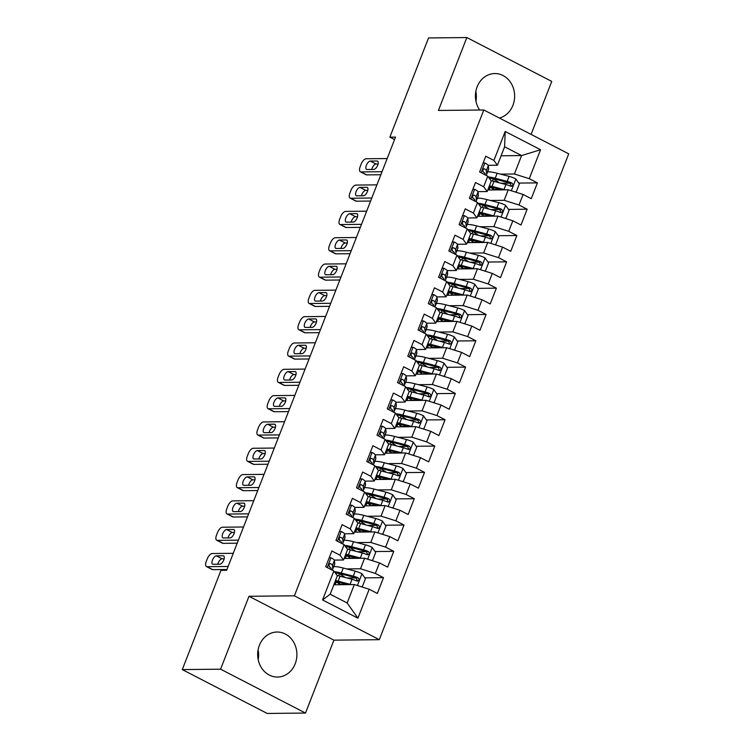 <?xml version="1.0" encoding="UTF-8"?>
<svg xmlns="http://www.w3.org/2000/svg" width="751" height="751" viewBox="0 0 751 751"><rect width="100%" height="100%" fill="white"/><g stroke="black" fill="none" stroke-linecap="round" stroke-linejoin="round"><path stroke-width="1.13" d="M499.387 118.038A22.511 19.61 89.4 0 0 512.933 105.318A22.511 19.61 89.4 0 0 494.806 73.551A22.511 19.61 89.4 0 0 477.129 86.816A22.511 19.61 89.4 0 0 479.682 110.022M259.395 645.287A22.511 19.61 89.4 0 0 277.532 677.055A22.511 19.61 89.4 0 0 295.199 663.781A22.511 19.61 89.4 0 0 277.063 632.023A22.511 19.61 89.4 0 0 259.395 645.287M531.098 134.41L551.76 81.418L466.84 37.55L428.539 37.944L389.853 137.161L394.557 139.592M379.302 639.683L568.723 153.852L483.804 109.984L294.383 595.815L379.302 639.683L333.913 640.152L248.994 596.285L220.578 669.188L305.497 713.056L333.913 640.152M305.497 713.056L267.196 713.45L182.277 669.582L220.578 669.188M357.908 618.195L322.564 599.936L333.848 570.985L337.349 575.782L330.168 594.21L347.159 602.978L357.908 618.195L369.192 589.244L377.34 593.45L383.498 577.66L375.35 573.454L379.452 562.921L387.6 567.136L393.759 551.347L385.61 547.132L389.713 536.608L397.861 540.814L404.019 525.024L395.871 520.818L399.973 510.286L408.122 514.501L414.28 498.711L406.131 494.496L410.234 483.973L418.382 488.178L424.54 472.388L416.392 468.183L420.494 457.65L428.643 461.865L434.801 446.075L426.652 441.86L430.755 431.337L438.903 435.542L445.061 419.753L436.913 415.547L441.015 405.014L449.164 409.229L455.322 393.43L447.174 389.225L451.276 378.701L459.424 382.907L465.582 367.117L457.434 362.911L461.536 352.379L469.685 356.594L475.843 340.794L467.695 336.589L471.797 326.065L479.945 330.271L486.104 314.481L477.955 310.276L482.067 299.743L490.206 303.958L496.364 288.159L488.216 283.953L492.327 273.43L500.476 277.635L506.625 261.846L498.476 257.631L502.588 247.107L510.736 251.313L516.885 235.523L508.737 231.317L512.849 220.794L520.997 225L527.146 209.21L518.997 204.995L523.109 194.471L531.257 198.677L537.406 182.887L518.753 183.084M501.105 155.786L521.588 155.57L540.551 149.731L505.207 131.472L493.914 160.423L485.766 156.208L479.617 172.007L487.765 176.213L483.653 186.736L475.505 182.531L469.356 198.32L477.505 202.526L473.393 213.059L465.245 208.844L459.096 224.643L467.235 228.848L463.132 239.372L454.984 235.166L448.826 250.956L456.974 255.171L452.872 265.694L444.723 261.489L438.565 277.279L446.714 281.484L442.611 292.008L434.463 287.802L428.305 303.592L436.453 307.807L432.351 318.33L424.202 314.125L418.044 329.914L426.192 334.12L422.09 344.643L413.942 340.438L407.784 356.227L415.932 360.442L411.83 370.966L403.681 366.76L397.523 382.55L405.671 386.756L401.569 397.288L393.421 393.073L387.263 408.863L395.411 413.078L391.309 423.602L383.16 419.396L377.002 435.186L385.15 439.391L381.048 449.924L372.9 445.709L366.741 461.499L374.89 465.714L370.787 476.237L362.639 472.032L356.481 487.821L364.629 492.027L360.527 502.56L352.379 498.345L346.22 514.135L354.369 518.35L350.266 528.873L342.118 524.667L335.96 540.457L344.108 544.663L340.006 555.196L331.858 550.981L325.699 566.77L333.848 570.985M540.551 149.731L529.267 178.682L537.406 182.887M182.277 669.582L220.963 570.356L226.633 570.3L395.533 137.104L389.853 137.161M487.765 190.003L508.249 189.787L504.146 200.31L490.309 200.461M523.109 194.471L508.249 189.787M518.997 204.995L504.146 200.31M505.207 131.472L504.606 146.802L497.425 165.22L488.197 165.314M493.914 160.423L497.425 165.22M477.505 216.316L497.988 216.11L493.886 226.633L480.049 226.774M512.849 220.794L497.988 216.11M508.737 231.317L493.886 226.633M487.765 176.213L491.267 181.01L487.164 191.543L477.927 191.636M483.653 186.736L487.164 191.543M467.244 242.639L487.728 242.423L483.625 252.956L469.788 253.096M502.588 247.107L487.728 242.423M498.476 257.631L483.625 252.956M477.505 202.526L481.006 207.332L476.904 217.856L467.666 217.959M473.393 213.059L476.904 217.856M456.983 268.952L477.467 268.745L473.365 279.269L459.528 279.41M492.327 273.43L477.467 268.745M488.216 283.953L473.365 279.269M467.235 228.848L470.746 233.645L466.643 244.178L457.406 244.272M463.132 239.372L466.643 244.178M446.723 295.274L467.206 295.059L463.104 305.591L449.267 305.732M482.067 299.743L467.206 295.059M477.955 310.276L463.104 305.591M456.974 255.171L460.485 259.968L456.383 270.491L447.145 270.595M452.872 265.694L456.383 270.491M436.462 321.588L456.946 321.381L452.844 331.904L439.006 332.045M471.797 326.065L456.946 321.381M467.695 336.589L452.844 331.904M446.714 281.484L450.225 286.291L446.122 296.814L436.885 296.908M442.611 292.008L446.122 296.814M426.202 347.91L446.685 347.694L442.583 358.227L428.746 358.368M461.536 352.379L446.685 347.694M457.434 362.911L442.583 358.227M436.453 307.807L439.964 312.604L435.862 323.127L426.624 323.23M432.351 318.33L435.862 323.127M415.941 374.223L436.425 374.017L432.323 384.54L418.485 384.681M451.276 378.701L436.425 374.017M447.174 389.225L432.323 384.54M426.192 334.12L429.703 338.926L425.601 349.45L416.364 349.544M422.09 344.643L425.601 349.45M405.681 400.546L426.164 400.33L422.062 410.863L408.225 411.004M441.015 405.014L426.164 400.33M436.913 415.547L422.062 410.863M415.932 360.442L419.443 365.239L415.341 375.763L406.103 375.866M411.83 370.966L415.341 375.763M395.42 426.859L415.904 426.652L411.801 437.176L397.964 437.317M430.755 431.337L415.904 426.652M426.652 441.86L411.801 437.176M405.671 386.756L409.182 391.562L405.08 402.085L395.843 402.179M401.569 397.288L405.08 402.085M385.15 453.182L405.643 452.966L401.541 463.498L387.704 463.639M420.494 457.65L405.643 452.966M416.392 468.183L401.541 463.498M395.411 413.078L398.922 417.875L394.819 428.408L385.582 428.502M391.309 423.602L394.819 428.408M374.89 479.495L395.383 479.288L391.28 489.812L377.443 489.952M410.234 483.973L395.383 479.288M406.131 494.496L391.28 489.812M385.15 439.391L388.661 444.198L384.55 454.721L375.322 454.815M381.048 449.924L384.55 454.721M364.629 505.817L385.122 505.601L381.02 516.134L367.183 516.275M399.973 510.286L385.122 505.601M395.871 520.818L381.02 516.134M374.89 465.714L378.401 470.511L374.289 481.044L365.061 481.138M370.787 476.237L374.289 481.044M354.369 532.13L374.862 531.924L370.759 542.447L356.922 542.597M389.713 536.608L374.862 531.924M385.61 547.132L370.759 542.447M364.629 492.027L368.14 496.833L364.028 507.357L354.801 507.451M360.527 502.56L364.028 507.357M344.108 558.453L364.601 558.237L360.489 568.77L346.662 568.911M379.452 562.921L364.601 558.237M375.35 573.454L360.489 568.77M354.369 518.35L357.88 523.147L353.768 533.679L344.54 533.773M350.266 528.873L353.768 533.679M333.848 584.766L354.341 584.56L347.159 602.978M369.192 589.244L354.341 584.56M344.108 544.663L347.61 549.469L343.507 559.993L334.279 560.086M340.006 555.196L343.507 559.993M475.937 101.113A22.511 19.61 89.4 0 0 475.834 91.415M248.994 596.285L294.383 595.815M466.84 37.55L438.415 110.453L483.804 109.984M258.194 659.585A22.511 19.61 89.4 0 0 258.1 649.887M500.57 174.138L514.407 173.997L521.588 155.57L504.606 146.802M322.564 599.936L330.168 594.21M529.267 178.682L514.407 173.997M383.498 577.66L364.836 577.857M356.256 577.941L347.178 578.035M393.759 551.347L375.096 551.534M366.516 551.628L357.448 551.722M404.019 525.024L385.357 525.221M376.777 525.306L367.708 525.4M414.28 498.711L395.617 498.899M387.037 498.993L377.969 499.086M424.54 472.388L405.878 472.586M397.298 472.67L388.229 472.764M434.801 446.075L416.138 446.263M407.558 446.357L398.49 446.451M445.061 419.753L426.408 419.95M417.819 420.034L408.751 420.128M455.322 393.43L436.669 393.627M428.079 393.721L419.011 393.815M465.582 367.117L446.929 367.314M438.34 367.399L429.272 367.492M475.843 340.794L457.19 340.992M448.6 341.076L439.532 341.17M486.104 314.481L467.451 314.669M458.861 314.763L449.793 314.857M496.364 288.159L477.711 288.356M469.122 288.44L460.053 288.534M506.625 261.846L487.972 262.033M479.382 262.127L470.314 262.221M516.885 235.523L498.232 235.72M489.652 235.805L480.574 235.898M527.146 209.21L508.493 209.398M499.913 209.491L490.835 209.585M510.173 183.169L501.095 183.263M228.126 566.47L207.032 566.695A5.773 2.572 -62.7 0 1 206.441 566.554A5.773 2.572 -62.7 0 1 206.253 561.457L207.276 558.828A5.773 2.572 -62.7 0 1 212.167 553.534L233.261 553.318M206.441 566.554L212.176 569.521A5.773 2.572 117.3 0 0 212.777 569.652L226.943 569.511M329.135 557.833L331.116 557.805A7.651 1.577 21.3 0 1 334.392 560.387L334.749 563.625A22.079 4.544 21.3 0 1 334.693 564.123L332.74 569.127A22.079 4.544 -158.7 0 0 332.796 568.629L332.44 565.39A7.651 1.577 -158.7 0 0 330.712 563.691L330.177 563.541M331.116 557.805L329.163 557.899M213.068 564.273A4.619 2.065 117.3 0 1 212.589 564.161A4.619 2.065 117.3 0 1 212.646 559.598A4.619 2.065 117.3 0 1 216.354 555.853L223.16 555.778A4.619 2.065 117.3 0 1 223.638 555.881A4.619 2.065 117.3 0 1 223.582 560.453A4.619 2.065 117.3 0 1 219.874 564.198L213.068 564.273M331.754 569.906A22.079 4.544 -158.7 0 0 332.74 569.127M329.595 563.71L330.712 563.691C328.769 563.832 328.356 564.883 329.482 566.855A7.651 1.577 21.3 0 1 331.21 568.545L331.341 569.69M328.966 564.386L329.21 566.62M217.809 564.217A4.619 2.065 117.3 0 1 222.089 558.81L224.155 558.791M360.987 586.653L362.358 586.587L365.437 578.692L361.869 573.689A7.651 1.577 -158.7 0 0 355.204 571.145L343.254 568.028A22.079 4.544 -158.7 0 0 333.716 566.63M339.001 573.492A18.334 3.774 -158.7 0 0 339.396 573.736L343.263 576.158A10.533 2.169 21.3 0 1 345.075 577.481M351.102 584.588A7.651 1.577 -158.7 0 0 350.079 584.297L338.128 581.18A22.079 4.544 -158.7 0 0 335.49 580.551M347.826 584.625L339.612 582.485A18.334 3.774 -158.7 0 0 335.115 581.537M337.133 575.491A22.079 4.544 21.3 0 1 340.081 576.186L352.022 579.303A7.651 1.577 21.3 0 1 356.8 580.964C359.203 580.823 359.616 579.772 358.03 577.81A7.651 1.577 -158.7 0 0 353.261 576.139L341.311 573.022A22.079 4.544 -158.7 0 0 334.364 571.689M335.425 573.144A18.334 3.774 21.3 0 1 342.794 574.327L354.744 577.444A3.896 0.798 21.3 0 1 355.983 577.829L357.119 580.054M337.743 582.851L339.471 582.832A6.787 1.399 -158.7 0 0 340.278 582.654M343.92 583.602A10.533 2.169 21.3 0 1 343.892 583.874A10.533 2.169 21.3 0 1 342.456 584.381L340.212 584.4M340.672 584.7A10.533 2.169 -158.7 0 0 340.081 584.316L336.213 581.894L335.096 584.757M356.8 580.964L357.523 581.114M238.386 540.157L217.302 540.373A5.773 2.572 -62.7 0 1 216.701 540.241A5.773 2.572 -62.7 0 1 216.513 535.144L217.537 532.506A5.773 2.572 -62.7 0 1 222.427 527.211L243.521 526.995M216.701 540.241L222.437 543.208A5.773 2.572 117.3 0 0 223.038 543.339L237.203 543.189M339.396 531.511L341.376 531.483A7.651 1.577 21.3 0 1 344.653 534.074L345.009 537.312A22.079 4.544 21.3 0 1 344.953 537.81L343 542.813A22.079 4.544 -158.7 0 0 343.057 542.306L342.7 539.068A7.651 1.577 -158.7 0 0 340.973 537.378L340.438 537.228M341.376 531.483L339.424 531.577M223.329 537.951A4.619 2.065 117.3 0 1 222.85 537.847A4.619 2.065 117.3 0 1 222.906 533.276A4.619 2.065 117.3 0 1 226.614 529.53L233.42 529.464A4.619 2.065 117.3 0 1 233.899 529.568A4.619 2.065 117.3 0 1 233.843 534.139A4.619 2.065 117.3 0 1 230.135 537.885L223.329 537.951M342.024 543.583A22.079 4.544 -158.7 0 0 343 542.813M339.856 537.387L340.973 537.378C339.03 537.509 338.617 538.57 339.743 540.532A7.651 1.577 21.3 0 1 341.47 542.231L341.602 543.367M339.227 538.063L339.471 540.298M228.069 537.904A4.619 2.065 117.3 0 1 232.35 532.497L234.415 532.468M248.647 513.834L227.562 514.059A5.773 2.572 -62.7 0 1 226.962 513.919A5.773 2.572 -62.7 0 1 226.774 508.821L227.797 506.193A5.773 2.572 -62.7 0 1 232.688 500.898L253.782 500.682M226.962 513.919L232.697 516.885A5.773 2.572 117.3 0 0 233.298 517.017L247.464 516.876M349.656 505.198L351.637 505.17A7.651 1.577 21.3 0 1 354.913 507.751L355.27 510.99A22.079 4.544 21.3 0 1 355.214 511.487L353.261 516.491A22.079 4.544 -158.7 0 0 353.317 515.993L352.961 512.755A7.651 1.577 -158.7 0 0 351.233 511.055L350.698 510.905M351.637 505.17L349.684 505.263M233.589 511.638A4.619 2.065 117.3 0 1 233.11 511.525A4.619 2.065 117.3 0 1 233.167 506.963A4.619 2.065 117.3 0 1 236.875 503.208L243.681 503.142A4.619 2.065 117.3 0 1 244.159 503.245A4.619 2.065 117.3 0 1 244.103 507.817A4.619 2.065 117.3 0 1 240.395 511.562L233.589 511.638M352.285 517.27A22.079 4.544 -158.7 0 0 353.261 516.491M350.116 511.074L351.233 511.055C349.29 511.196 348.877 512.248 350.004 514.219A7.651 1.577 21.3 0 1 351.731 515.909L351.862 517.054M349.487 511.75L349.731 513.984M238.33 511.581A4.619 2.065 117.3 0 1 242.611 506.174L244.676 506.155M371.247 560.34L372.618 560.274L375.697 552.379L372.13 547.376A7.651 1.577 -158.7 0 0 365.465 544.822L353.514 541.706A22.079 4.544 -158.7 0 0 343.977 540.307M349.262 547.169A18.334 3.774 -158.7 0 0 349.656 547.423L353.524 549.845A10.533 2.169 21.3 0 1 355.336 551.168M361.362 558.275A7.651 1.577 -158.7 0 0 360.339 557.984L348.389 554.867A22.079 4.544 -158.7 0 0 345.751 554.238M358.086 558.312L349.872 556.162A18.334 3.774 -158.7 0 0 345.376 555.214M347.394 549.169A22.079 4.544 21.3 0 1 350.341 549.863L362.282 552.98A7.651 1.577 21.3 0 1 367.061 554.642C369.464 554.501 369.877 553.449 368.29 551.487A7.651 1.577 -158.7 0 0 363.522 549.826L351.571 546.709A22.079 4.544 -158.7 0 0 344.625 545.376M345.685 546.822A18.334 3.774 21.3 0 1 353.054 548.005L365.005 551.121A3.896 0.798 21.3 0 1 366.244 551.506L367.38 553.731M348.004 556.538L349.731 556.519A6.787 1.399 -158.7 0 0 350.548 556.341M354.181 557.289A10.533 2.169 21.3 0 1 354.153 557.561A10.533 2.169 21.3 0 1 352.717 558.059L350.473 558.077M350.933 558.378A10.533 2.169 -158.7 0 0 350.341 558.002L346.474 555.58L345.366 558.444M367.061 554.642L367.783 554.801M381.508 534.017L382.879 533.952L385.958 526.057L382.39 521.053A7.651 1.577 -158.7 0 0 375.725 518.509L363.784 515.383A22.079 4.544 -158.7 0 0 354.237 513.994M359.522 520.856A18.334 3.774 -158.7 0 0 359.917 521.1L363.784 523.522A10.533 2.169 21.3 0 1 365.596 524.846M371.632 531.952A7.651 1.577 -158.7 0 0 370.6 531.661L358.649 528.544A22.079 4.544 -158.7 0 0 356.012 527.915M368.347 531.99L360.133 529.849A18.334 3.774 -158.7 0 0 355.636 528.892M357.654 522.846A22.079 4.544 21.3 0 1 360.602 523.55L372.543 526.667A7.651 1.577 21.3 0 1 377.321 528.328C379.724 528.188 380.137 527.136 378.551 525.165A7.651 1.577 -158.7 0 0 373.782 523.503L361.832 520.387A22.079 4.544 -158.7 0 0 354.885 519.054M355.946 520.509A18.334 3.774 21.3 0 1 363.315 521.692L375.265 524.808A3.896 0.798 21.3 0 1 376.504 525.193L377.64 527.418M358.265 530.215L359.992 530.197A6.787 1.399 -158.7 0 0 360.809 530.018M364.442 530.966A10.533 2.169 21.3 0 1 364.413 531.239A10.533 2.169 21.3 0 1 362.977 531.736L360.733 531.764M361.193 532.065A10.533 2.169 -158.7 0 0 360.602 531.68L356.734 529.258L355.627 532.121M377.321 528.328L378.044 528.479M258.907 487.521L237.823 487.737A5.773 2.572 -62.7 0 1 237.222 487.606A5.773 2.572 -62.7 0 1 237.034 482.499L238.058 479.87A5.773 2.572 -62.7 0 1 242.948 474.576L264.042 474.36M237.222 487.606L242.958 490.563A5.773 2.572 117.3 0 0 243.559 490.703L257.724 490.553M359.917 478.875L361.898 478.847A7.651 1.577 21.3 0 1 365.174 481.438L365.53 484.677A22.079 4.544 21.3 0 1 365.474 485.174L363.522 490.178A22.079 4.544 -158.7 0 0 363.578 489.671L363.221 486.432A7.651 1.577 -158.7 0 0 361.494 484.742L360.959 484.592M361.898 478.847L359.945 478.941M243.85 485.315A4.619 2.065 117.3 0 1 243.371 485.212A4.619 2.065 117.3 0 1 243.427 480.64A4.619 2.065 117.3 0 1 247.135 476.894L253.941 476.819A4.619 2.065 117.3 0 1 254.42 476.932A4.619 2.065 117.3 0 1 254.364 481.494A4.619 2.065 117.3 0 1 250.656 485.249L243.85 485.315M362.545 490.947A22.079 4.544 -158.7 0 0 363.522 490.178M360.377 484.752L361.494 484.742C359.551 484.874 359.138 485.925 360.264 487.897A7.651 1.577 21.3 0 1 361.991 489.596L362.123 490.732M359.748 485.428L359.992 487.662M248.59 485.268A4.619 2.065 117.3 0 1 252.871 479.861L254.936 479.833M269.168 461.198L248.083 461.424A5.773 2.572 -62.7 0 1 247.483 461.283A5.773 2.572 -62.7 0 1 247.295 456.186L248.318 453.557A5.773 2.572 -62.7 0 1 253.209 448.263L274.303 448.047M247.483 461.283L253.218 464.249A5.773 2.572 117.3 0 0 253.819 464.381L267.985 464.24M370.177 452.562L372.158 452.534A7.651 1.577 21.3 0 1 375.434 455.115L375.791 458.354A22.079 4.544 21.3 0 1 375.735 458.852L373.782 463.855A22.079 4.544 -158.7 0 0 373.848 463.358L373.491 460.119A7.651 1.577 -158.7 0 0 371.754 458.42L371.219 458.27M372.158 452.534L370.205 452.618M254.11 459.002A4.619 2.065 117.3 0 1 253.631 458.889A4.619 2.065 117.3 0 1 253.688 454.327A4.619 2.065 117.3 0 1 257.396 450.572L264.202 450.506A4.619 2.065 117.3 0 1 264.681 450.609A4.619 2.065 117.3 0 1 264.624 455.181A4.619 2.065 117.3 0 1 260.916 458.927L254.11 459.002M372.806 464.634A22.079 4.544 -158.7 0 0 373.782 463.855M370.637 458.439L371.754 458.42C369.811 458.561 369.398 459.612 370.525 461.583A7.651 1.577 21.3 0 1 372.252 463.273L372.383 464.418M370.008 459.114L370.252 461.349M258.851 458.945A4.619 2.065 117.3 0 1 263.132 453.538L265.197 453.52M391.769 507.704L393.139 507.638L396.218 499.744L392.66 494.74A7.651 1.577 -158.7 0 0 385.986 492.187L374.045 489.07A22.079 4.544 -158.7 0 0 364.498 487.671M369.783 494.533A18.334 3.774 -158.7 0 0 370.177 494.787L374.045 497.209A10.533 2.169 21.3 0 1 375.857 498.533M381.893 505.639A7.651 1.577 -158.7 0 0 380.86 505.348L368.91 502.231A22.079 4.544 -158.7 0 0 366.281 501.602M378.607 505.676L370.393 503.527A18.334 3.774 -158.7 0 0 365.897 502.579M367.915 496.533A22.079 4.544 21.3 0 1 370.863 497.228L382.803 500.344A7.651 1.577 21.3 0 1 387.582 502.006C389.985 501.865 390.398 500.814 388.811 498.852A7.651 1.577 -158.7 0 0 384.043 497.19L372.092 494.074A22.079 4.544 -158.7 0 0 365.146 492.74M366.206 494.186A18.334 3.774 21.3 0 1 373.576 495.369L385.526 498.486A3.896 0.798 21.3 0 1 386.765 498.871L387.901 501.095M368.525 503.902L370.252 503.883A6.787 1.399 -158.7 0 0 371.069 503.705M374.702 504.653A10.533 2.169 21.3 0 1 374.674 504.925A10.533 2.169 21.3 0 1 373.238 505.423L370.994 505.442M371.454 505.742A10.533 2.169 -158.7 0 0 370.863 505.367L366.995 502.945L365.887 505.808M387.582 502.006L388.305 502.166M402.029 481.382L403.4 481.316L406.479 473.421L402.921 468.417A7.651 1.577 -158.7 0 0 396.246 465.873L384.305 462.747A22.079 4.544 -158.7 0 0 374.758 461.358M380.044 468.22A18.334 3.774 -158.7 0 0 380.438 468.464L384.305 470.886A10.533 2.169 21.3 0 1 386.117 472.21M392.153 479.316A7.651 1.577 -158.7 0 0 391.121 479.025L379.171 475.909A22.079 4.544 -158.7 0 0 376.542 475.28M388.868 479.354L380.654 477.214A18.334 3.774 -158.7 0 0 376.157 476.256M378.175 470.21A22.079 4.544 21.3 0 1 381.123 470.915L393.073 474.031A7.651 1.577 21.3 0 1 397.842 475.693C400.255 475.552 400.659 474.501 399.072 472.529A7.651 1.577 -158.7 0 0 394.303 470.868L382.353 467.751A22.079 4.544 -158.7 0 0 375.406 466.418M376.467 467.873A18.334 3.774 21.3 0 1 383.836 469.056L395.786 472.172A3.896 0.798 21.3 0 1 397.026 472.557L398.171 474.773M378.786 477.58L380.513 477.561A6.787 1.399 -158.7 0 0 381.33 477.383M384.963 478.331A10.533 2.169 21.3 0 1 384.934 478.603A10.533 2.169 21.3 0 1 383.498 479.1L381.255 479.129M381.715 479.429A10.533 2.169 -158.7 0 0 381.123 479.044L377.255 476.622L376.148 479.485M397.842 475.693L398.565 475.843M279.428 434.885L258.344 435.101A5.773 2.572 -62.7 0 1 257.743 434.97A5.773 2.572 -62.7 0 1 257.555 429.863L258.579 427.235A5.773 2.572 -62.7 0 1 263.47 421.94L284.563 421.724M257.743 434.97L263.479 437.927A5.773 2.572 117.3 0 0 264.08 438.068L278.245 437.917M380.438 426.239L382.419 426.211A7.651 1.577 21.3 0 1 385.695 428.802L386.052 432.041A22.079 4.544 21.3 0 1 385.995 432.538L384.043 437.533A22.079 4.544 -158.7 0 0 384.108 437.035L383.752 433.796A7.651 1.577 -158.7 0 0 382.024 432.107L381.48 431.956M382.419 426.211L380.466 426.305M264.371 432.679A4.619 2.065 117.3 0 1 263.892 432.576A4.619 2.065 117.3 0 1 263.948 428.004A4.619 2.065 117.3 0 1 267.656 424.259L274.462 424.184A4.619 2.065 117.3 0 1 274.941 424.296A4.619 2.065 117.3 0 1 274.885 428.859A4.619 2.065 117.3 0 1 271.177 432.614L264.371 432.679M383.066 438.312A22.079 4.544 -158.7 0 0 384.043 437.533M380.898 432.116L382.024 432.107C380.072 432.238 379.668 433.289 380.785 435.261A7.651 1.577 21.3 0 1 382.512 436.96L382.644 438.096M380.269 432.792L380.513 435.026M269.111 432.632A4.619 2.065 117.3 0 1 273.392 427.225L275.457 427.197M412.29 455.068L413.66 455.003L416.739 447.108L413.181 442.104A7.651 1.577 -158.7 0 0 406.507 439.551L394.566 436.434A22.079 4.544 -158.7 0 0 385.019 435.036M390.313 441.898A18.334 3.774 -158.7 0 0 390.698 442.151L394.566 444.564A10.533 2.169 21.3 0 1 396.378 445.897M402.414 453.003A7.651 1.577 -158.7 0 0 401.381 452.712L389.431 449.596A22.079 4.544 -158.7 0 0 386.803 448.967M399.128 453.031L390.914 450.891A18.334 3.774 -158.7 0 0 386.418 449.943M388.445 443.897A22.079 4.544 21.3 0 1 391.384 444.592L403.334 447.709A7.651 1.577 21.3 0 1 408.103 449.37C410.515 449.229 410.919 448.178 409.333 446.216A7.651 1.577 -158.7 0 0 404.564 444.554L392.613 441.438A22.079 4.544 -158.7 0 0 385.667 440.105M386.727 441.55A18.334 3.774 21.3 0 1 394.097 442.733L406.047 445.85A3.896 0.798 21.3 0 1 407.295 446.235L408.431 448.46M389.046 451.267L390.773 451.248A6.787 1.399 -158.7 0 0 391.59 451.069M395.223 452.018A10.533 2.169 21.3 0 1 395.195 452.29A10.533 2.169 21.3 0 1 393.759 452.787L391.515 452.806M391.975 453.106A10.533 2.169 -158.7 0 0 391.384 452.731L387.525 450.309L386.408 453.163M408.103 449.37L408.826 449.52M289.689 408.563L268.605 408.779A5.773 2.572 -62.7 0 1 268.004 408.647A5.773 2.572 -62.7 0 1 267.816 403.55L268.849 400.921A5.773 2.572 -62.7 0 1 273.73 395.627L294.824 395.401M268.004 408.647L273.74 411.614A5.773 2.572 117.3 0 0 274.34 411.745L288.506 411.604M390.698 399.917L392.689 399.898A7.651 1.577 21.3 0 1 395.955 402.48L396.312 405.718A22.079 4.544 21.3 0 1 396.256 406.216L394.303 411.219A22.079 4.544 -158.7 0 0 394.369 410.722L394.012 407.483A7.651 1.577 -158.7 0 0 392.285 405.784L391.74 405.634M392.689 399.898L390.727 399.983M274.631 406.366A4.619 2.065 117.3 0 1 274.153 406.253A4.619 2.065 117.3 0 1 274.209 401.691A4.619 2.065 117.3 0 1 277.917 397.936L284.723 397.87A4.619 2.065 117.3 0 1 285.202 397.974A4.619 2.065 117.3 0 1 285.145 402.545A4.619 2.065 117.3 0 1 281.437 406.291L274.631 406.366M393.327 411.999A22.079 4.544 -158.7 0 0 394.303 411.219M391.158 405.803L392.285 405.784C390.332 405.925 389.929 406.976 391.046 408.948A7.651 1.577 21.3 0 1 392.773 410.637L392.904 411.783M390.529 406.479L390.783 408.713M279.372 406.31A4.619 2.065 117.3 0 1 283.653 400.903L285.718 400.884M422.55 428.746L423.921 428.68L427 420.785L423.442 415.782A7.651 1.577 -158.7 0 0 416.767 413.238L404.827 410.112A22.079 4.544 -158.7 0 0 395.279 408.722M400.574 415.575A18.334 3.774 -158.7 0 0 400.959 415.829L404.827 418.251A10.533 2.169 21.3 0 1 406.638 419.574M412.675 426.681A7.651 1.577 -158.7 0 0 411.642 426.39L399.692 423.273A22.079 4.544 -158.7 0 0 397.063 422.644M409.389 426.718L401.175 424.578A18.334 3.774 -158.7 0 0 396.678 423.62M398.706 417.575A22.079 4.544 21.3 0 1 401.644 418.269L413.594 421.395A7.651 1.577 21.3 0 1 418.363 423.057C420.776 422.916 421.18 421.865 419.593 419.893A7.651 1.577 -158.7 0 0 414.824 418.232L402.874 415.115A22.079 4.544 -158.7 0 0 395.927 413.782M396.988 415.237A18.334 3.774 21.3 0 1 404.357 416.411L416.307 419.537A3.896 0.798 21.3 0 1 417.556 419.922L418.692 422.137M399.307 424.944L401.034 424.925A6.787 1.399 -158.7 0 0 401.851 424.747M405.484 425.695A10.533 2.169 21.3 0 1 405.456 425.967A10.533 2.169 21.3 0 1 404.019 426.465L401.776 426.493M402.236 426.793A10.533 2.169 -158.7 0 0 401.644 426.408L397.786 423.986L396.669 426.85M418.363 423.057L419.086 423.207M299.949 382.25L278.865 382.466A5.773 2.572 -62.7 0 1 278.264 382.334A5.773 2.572 -62.7 0 1 278.077 377.227L279.109 374.599A5.773 2.572 -62.7 0 1 283.991 369.304L305.084 369.088M278.264 382.334L284 385.291A5.773 2.572 117.3 0 0 284.601 385.432L298.767 385.282M400.959 373.604L402.949 373.576A7.651 1.577 21.3 0 1 406.216 376.167L406.573 379.405A22.079 4.544 21.3 0 1 406.516 379.903L404.564 384.897A22.079 4.544 -158.7 0 0 404.629 384.399L404.273 381.161A7.651 1.577 -158.7 0 0 402.545 379.471L402.001 379.311M402.949 373.576L400.987 373.669M284.892 380.044A4.619 2.065 117.3 0 1 284.413 379.94A4.619 2.065 117.3 0 1 284.469 375.369A4.619 2.065 117.3 0 1 288.177 371.623L294.983 371.548A4.619 2.065 117.3 0 1 295.462 371.661A4.619 2.065 117.3 0 1 295.406 376.223A4.619 2.065 117.3 0 1 291.698 379.978L284.892 380.044M403.587 385.676A22.079 4.544 -158.7 0 0 404.564 384.897M401.419 379.48L402.545 379.471C400.593 379.602 400.189 380.654 401.306 382.625A7.651 1.577 21.3 0 1 403.043 384.324L403.165 385.46M400.79 380.156L401.043 382.39M289.633 379.997A4.619 2.065 117.3 0 1 293.913 374.589L295.978 374.561M432.811 402.433L434.191 402.367L437.26 394.472L433.702 389.469A7.651 1.577 -158.7 0 0 427.037 386.915L415.087 383.799A22.079 4.544 -158.7 0 0 405.54 382.4M410.835 389.262A18.334 3.774 -158.7 0 0 411.219 389.516L415.087 391.928A10.533 2.169 21.3 0 1 416.899 393.261M422.935 400.367A7.651 1.577 -158.7 0 0 421.902 400.076L409.952 396.96A22.079 4.544 -158.7 0 0 407.324 396.331M419.649 400.396L411.435 398.255A18.334 3.774 -158.7 0 0 406.939 397.307M408.966 391.262A22.079 4.544 21.3 0 1 411.905 391.956L423.855 395.073A7.651 1.577 21.3 0 1 428.624 396.735C431.036 396.594 431.44 395.542 429.854 393.58A7.651 1.577 -158.7 0 0 425.085 391.919L413.134 388.802A22.079 4.544 -158.7 0 0 406.188 387.46M407.249 388.915A18.334 3.774 21.3 0 1 414.618 390.098L426.568 393.214A3.896 0.798 21.3 0 1 427.817 393.599L428.952 395.824M409.567 398.631L411.295 398.612A6.787 1.399 -158.7 0 0 412.111 398.434M415.744 399.382A10.533 2.169 21.3 0 1 415.716 399.654A10.533 2.169 21.3 0 1 414.28 400.152L412.036 400.17M412.496 400.471A10.533 2.169 -158.7 0 0 411.905 400.095L408.046 397.673L406.929 400.527M428.624 396.735L429.347 396.885M310.21 355.927L289.126 356.143A5.773 2.572 -62.7 0 1 288.525 356.012A5.773 2.572 -62.7 0 1 288.337 350.914L289.37 348.286A5.773 2.572 -62.7 0 1 294.251 342.991L315.345 342.766M288.525 356.012L294.261 358.978A5.773 2.572 117.3 0 0 294.861 359.109L309.027 358.969M411.219 347.281L413.21 347.262A7.651 1.577 21.3 0 1 416.476 349.844L416.833 353.083A22.079 4.544 21.3 0 1 416.777 353.58L414.824 358.584A22.079 4.544 -158.7 0 0 414.89 358.086L414.533 354.847A7.651 1.577 -158.7 0 0 412.806 353.148L412.261 352.998M413.21 347.262L411.248 347.347M295.152 353.721A4.619 2.065 117.3 0 1 294.674 353.618A4.619 2.065 117.3 0 1 294.73 349.046A4.619 2.065 117.3 0 1 298.438 345.3L305.244 345.235A4.619 2.065 117.3 0 1 305.723 345.338A4.619 2.065 117.3 0 1 305.666 349.91A4.619 2.065 117.3 0 1 301.958 353.655L295.152 353.721M413.848 359.363A22.079 4.544 -158.7 0 0 414.824 358.584M411.679 353.167L412.806 353.148C410.853 353.289 410.45 354.341 411.576 356.312A7.651 1.577 21.3 0 1 413.303 358.002L413.425 359.138M411.05 353.843L411.304 356.077M299.893 353.674A4.619 2.065 117.3 0 1 304.174 348.267L306.239 348.248M443.071 376.11L444.451 376.044L447.521 368.15L443.963 363.146A7.651 1.577 -158.7 0 0 437.298 360.602L425.348 357.476A22.079 4.544 -158.7 0 0 415.801 356.087M421.095 362.94A18.334 3.774 -158.7 0 0 421.489 363.193L425.348 365.615A10.533 2.169 21.3 0 1 427.159 366.939M433.196 374.045A7.651 1.577 -158.7 0 0 432.163 373.754L420.213 370.637A22.079 4.544 -158.7 0 0 417.584 370.008M429.91 374.082L421.696 371.942A18.334 3.774 -158.7 0 0 417.199 370.985M419.227 364.939A22.079 4.544 21.3 0 1 422.165 365.634L434.116 368.76A7.651 1.577 21.3 0 1 438.884 370.421C441.297 370.281 441.701 369.229 440.114 367.258A7.651 1.577 -158.7 0 0 435.345 365.596L423.395 362.48A22.079 4.544 -158.7 0 0 416.448 361.147M417.509 362.592A18.334 3.774 21.3 0 1 424.878 363.775L436.829 366.901A3.896 0.798 21.3 0 1 438.077 367.286L439.213 369.501M419.828 372.308L421.555 372.289A6.787 1.399 -158.7 0 0 422.372 372.111M426.005 373.059A10.533 2.169 21.3 0 1 425.986 373.331A10.533 2.169 21.3 0 1 424.54 373.829L422.297 373.857M422.757 374.158A10.533 2.169 -158.7 0 0 422.165 373.773L418.307 371.351L417.19 374.214M438.884 370.421L439.607 370.572M320.48 329.614L299.386 329.83A5.773 2.572 -62.7 0 1 298.785 329.698A5.773 2.572 -62.7 0 1 298.598 324.592L299.63 321.963A5.773 2.572 -62.7 0 1 304.512 316.669L325.605 316.453M298.785 329.698L304.521 332.655A5.773 2.572 117.3 0 0 305.122 332.796L319.288 332.646M421.48 320.968L423.47 320.94A7.651 1.577 21.3 0 1 426.737 323.531L427.094 326.769A22.079 4.544 21.3 0 1 427.037 327.267L425.094 332.261A22.079 4.544 -158.7 0 0 425.15 331.764L424.794 328.525A7.651 1.577 -158.7 0 0 423.066 326.835L422.522 326.676M423.47 320.94L421.508 321.034M305.413 327.408A4.619 2.065 117.3 0 1 304.934 327.305A4.619 2.065 117.3 0 1 304.99 322.733A4.619 2.065 117.3 0 1 308.699 318.987L315.504 318.912A4.619 2.065 117.3 0 1 315.983 319.025A4.619 2.065 117.3 0 1 315.927 323.587A4.619 2.065 117.3 0 1 312.228 327.333L305.413 327.408M424.108 333.04A22.079 4.544 -158.7 0 0 425.094 332.261M421.94 326.845L423.066 326.835C421.114 326.967 420.71 328.018 421.837 329.989A7.651 1.577 21.3 0 1 423.564 331.689L423.686 332.824M421.311 327.52L421.564 329.755M310.154 327.361A4.619 2.065 117.3 0 1 314.434 321.954L316.5 321.926M453.332 349.788L454.712 349.731L457.791 341.836L454.224 336.833A7.651 1.577 -158.7 0 0 447.558 334.279L435.608 331.163A22.079 4.544 -158.7 0 0 426.061 329.764M431.356 336.626A18.334 3.774 -158.7 0 0 431.75 336.88L435.608 339.292A10.533 2.169 21.3 0 1 437.42 340.625M443.456 347.732A7.651 1.577 -158.7 0 0 442.423 347.441L430.473 344.324A22.079 4.544 -158.7 0 0 427.845 343.686M440.17 347.76L431.956 345.62A18.334 3.774 -158.7 0 0 427.46 344.671M429.488 338.626A22.079 4.544 21.3 0 1 432.426 339.321L444.376 342.437A7.651 1.577 21.3 0 1 449.145 344.099C451.558 343.958 451.961 342.907 450.375 340.945A7.651 1.577 -158.7 0 0 445.606 339.283L433.656 336.157A22.079 4.544 -158.7 0 0 426.709 334.824M427.77 336.279A18.334 3.774 21.3 0 1 435.139 337.462L447.089 340.579A3.896 0.798 21.3 0 1 448.338 340.963L449.474 343.188M430.088 345.995L431.816 345.976A6.787 1.399 -158.7 0 0 432.632 345.798M436.265 346.746A10.533 2.169 21.3 0 1 436.247 347.009A10.533 2.169 21.3 0 1 434.801 347.516L432.557 347.535M433.017 347.835A10.533 2.169 -158.7 0 0 432.435 347.46L428.568 345.038L427.45 347.891M449.145 344.099L449.868 344.249M330.74 303.291L309.647 303.507A5.773 2.572 -62.7 0 1 309.046 303.376A5.773 2.572 -62.7 0 1 308.858 298.278L309.891 295.641A5.773 2.572 -62.7 0 1 314.772 290.355L335.866 290.13M309.046 303.376L314.791 306.342A5.773 2.572 117.3 0 0 315.382 306.474L329.548 306.333M431.741 294.645L433.731 294.627A7.651 1.577 21.3 0 1 436.998 297.208L437.364 300.447A22.079 4.544 21.3 0 1 437.298 300.944L435.355 305.948A22.079 4.544 -158.7 0 0 435.411 305.45L435.054 302.212A7.651 1.577 -158.7 0 0 433.327 300.513L432.783 300.362M433.731 294.627L431.769 294.711M315.673 301.085A4.619 2.065 117.3 0 1 315.195 300.982A4.619 2.065 117.3 0 1 315.251 296.41A4.619 2.065 117.3 0 1 318.959 292.665L325.765 292.599A4.619 2.065 117.3 0 1 326.244 292.702A4.619 2.065 117.3 0 1 326.187 297.274A4.619 2.065 117.3 0 1 322.489 301.02L315.673 301.085M434.369 306.727A22.079 4.544 -158.7 0 0 435.355 305.948M432.2 300.531L433.327 300.513C431.374 300.653 430.971 301.705 432.097 303.676A7.651 1.577 21.3 0 1 433.825 305.366L433.947 306.502M431.581 301.207L431.825 303.432M320.414 301.038A4.619 2.065 117.3 0 1 324.695 295.631L326.76 295.612M463.592 323.474L464.972 323.409L468.051 315.514L464.484 310.51A7.651 1.577 -158.7 0 0 457.819 307.957L445.869 304.84A22.079 4.544 -158.7 0 0 436.322 303.451M441.616 310.304A18.334 3.774 -158.7 0 0 442.01 310.557L445.869 312.979A10.533 2.169 21.3 0 1 447.68 314.303M453.717 321.409A7.651 1.577 -158.7 0 0 452.684 321.118L440.734 318.002A22.079 4.544 -158.7 0 0 438.105 317.373M450.431 321.447L442.217 319.297A18.334 3.774 -158.7 0 0 437.72 318.349M439.748 312.303A22.079 4.544 21.3 0 1 442.686 312.998L454.637 316.124A7.651 1.577 21.3 0 1 459.405 317.786C461.818 317.645 462.231 316.593 460.635 314.622A7.651 1.577 -158.7 0 0 455.866 312.96L443.916 309.844A22.079 4.544 -158.7 0 0 436.969 308.511M438.03 309.956A18.334 3.774 21.3 0 1 445.399 311.139L457.35 314.265A3.896 0.798 21.3 0 1 458.598 314.65L459.734 316.866M440.358 319.673L442.076 319.654A6.787 1.399 -158.7 0 0 442.893 319.475M446.526 320.424A10.533 2.169 21.3 0 1 446.507 320.696A10.533 2.169 21.3 0 1 445.061 321.193L442.827 321.221M443.278 321.522A10.533 2.169 -158.7 0 0 442.696 321.137L438.828 318.715L437.711 321.578M459.405 317.786L460.138 317.936M341.001 276.978L319.907 277.194A5.773 2.572 -62.7 0 1 319.306 277.063A5.773 2.572 -62.7 0 1 319.119 271.956L320.151 269.327A5.773 2.572 -62.7 0 1 325.042 264.033L346.127 263.817M319.306 277.063L325.052 280.02A5.773 2.572 117.3 0 0 325.643 280.161L339.818 280.01M442.001 268.332L443.991 268.304A7.651 1.577 21.3 0 1 447.267 270.895L447.624 274.134A22.079 4.544 21.3 0 1 447.558 274.631L445.615 279.625A22.079 4.544 -158.7 0 0 445.672 279.128L445.315 275.889A7.651 1.577 -158.7 0 0 443.588 274.199L443.043 274.04M443.991 268.304L442.029 268.398M325.934 274.772A4.619 2.065 117.3 0 1 325.455 274.659A4.619 2.065 117.3 0 1 325.512 270.097A4.619 2.065 117.3 0 1 329.22 266.352L336.026 266.276A4.619 2.065 117.3 0 1 336.504 266.389A4.619 2.065 117.3 0 1 336.448 270.951A4.619 2.065 117.3 0 1 332.749 274.697L325.934 274.772M444.63 280.405A22.079 4.544 -158.7 0 0 445.615 279.625M442.47 274.209L443.588 274.199C441.644 274.331 441.231 275.382 442.358 277.354A7.651 1.577 21.3 0 1 444.085 279.053L444.207 280.189M441.841 274.885L442.086 277.119M330.675 274.725A4.619 2.065 117.3 0 1 334.955 269.318L337.021 269.29M473.853 297.152L475.233 297.096L478.312 289.201L474.745 284.197A7.651 1.577 -158.7 0 0 468.08 281.644L456.129 278.527A22.079 4.544 -158.7 0 0 446.582 277.128M451.877 283.991A18.334 3.774 -158.7 0 0 452.271 284.235L456.129 286.657A10.533 2.169 21.3 0 1 457.941 287.99M463.977 295.096A7.651 1.577 -158.7 0 0 462.945 294.805L450.994 291.688A22.079 4.544 -158.7 0 0 448.366 291.05M460.692 295.124L452.477 292.984A18.334 3.774 -158.7 0 0 447.981 292.036M450.009 285.99A22.079 4.544 21.3 0 1 452.947 286.685L464.897 289.802A7.651 1.577 21.3 0 1 469.666 291.463C472.079 291.322 472.492 290.271 470.896 288.309A7.651 1.577 -158.7 0 0 466.127 286.647L454.177 283.521A22.079 4.544 -158.7 0 0 447.23 282.188M448.291 283.643A18.334 3.774 21.3 0 1 455.66 284.826L467.61 287.943A3.896 0.798 21.3 0 1 468.859 288.328L469.995 290.553M450.619 293.35L452.346 293.341A6.787 1.399 -158.7 0 0 453.153 293.162M456.786 294.11A10.533 2.169 21.3 0 1 456.768 294.373A10.533 2.169 21.3 0 1 455.322 294.88L453.088 294.899M453.538 295.199A10.533 2.169 -158.7 0 0 452.956 294.814L449.089 292.402L447.971 295.256M469.666 291.463L470.398 291.613M351.261 250.656L330.168 250.872A5.773 2.572 -62.7 0 1 329.567 250.74A5.773 2.572 -62.7 0 1 329.379 245.643L330.412 243.005A5.773 2.572 -62.7 0 1 335.303 237.72L356.387 237.494M329.567 250.74L335.312 253.707A5.773 2.572 117.3 0 0 335.904 253.838L350.079 253.688M452.262 242.01L454.252 241.991A7.651 1.577 21.3 0 1 457.528 244.573L457.885 247.811A22.079 4.544 21.3 0 1 457.819 248.309L455.876 253.312A22.079 4.544 -158.7 0 0 455.932 252.815L455.575 249.576A7.651 1.577 -158.7 0 0 453.848 247.877L453.304 247.727M454.252 241.991L452.29 242.075M336.195 248.45A4.619 2.065 117.3 0 1 335.716 248.346A4.619 2.065 117.3 0 1 335.772 243.775A4.619 2.065 117.3 0 1 339.48 240.029L346.286 239.963A4.619 2.065 117.3 0 1 346.765 240.067A4.619 2.065 117.3 0 1 346.709 244.638A4.619 2.065 117.3 0 1 343.01 248.384L336.195 248.45M454.89 254.091A22.079 4.544 -158.7 0 0 455.876 253.312M452.731 247.886L453.848 247.877C451.905 248.018 451.492 249.069 452.618 251.041A7.651 1.577 21.3 0 1 454.346 252.73L454.468 253.866M452.102 248.572L452.346 250.796M340.945 248.403A4.619 2.065 117.3 0 1 345.216 242.995L347.281 242.977M484.113 270.839L485.493 270.773L488.572 262.878L485.005 257.875A7.651 1.577 -158.7 0 0 478.34 255.321L466.39 252.205A22.079 4.544 -158.7 0 0 456.843 250.815M462.137 257.668A18.334 3.774 -158.7 0 0 462.532 257.922L466.399 260.344A10.533 2.169 21.3 0 1 468.202 261.667M474.238 268.774A7.651 1.577 -158.7 0 0 473.205 268.483L461.255 265.366A22.079 4.544 -158.7 0 0 458.626 264.737M470.961 268.811L462.738 266.661A18.334 3.774 -158.7 0 0 458.241 265.713M460.269 259.668A22.079 4.544 21.3 0 1 463.207 260.362L475.158 263.488A7.651 1.577 21.3 0 1 479.927 265.15C482.339 265.009 482.752 263.958 481.156 261.986A7.651 1.577 -158.7 0 0 476.387 260.325L464.437 257.208A22.079 4.544 -158.7 0 0 457.49 255.875M458.551 257.321A18.334 3.774 21.3 0 1 465.92 258.504L477.871 261.63A3.896 0.798 21.3 0 1 479.119 262.015L480.255 264.23M460.879 267.037L462.607 267.018A6.787 1.399 -158.7 0 0 463.414 266.84M467.047 267.788A10.533 2.169 21.3 0 1 467.028 268.06A10.533 2.169 21.3 0 1 465.582 268.558L463.348 268.586M463.799 268.886A10.533 2.169 -158.7 0 0 463.217 268.501L459.349 266.079L458.232 268.942M479.927 265.15L480.659 265.3M361.522 224.342L340.428 224.558A5.773 2.572 -62.7 0 1 339.827 224.427A5.773 2.572 -62.7 0 1 339.649 219.32L340.672 216.692A5.773 2.572 -62.7 0 1 345.563 211.397L366.648 211.181M339.827 224.427L345.573 227.384A5.773 2.572 117.3 0 0 346.164 227.525L360.339 227.375M462.532 215.697L464.512 215.668A7.651 1.577 21.3 0 1 467.789 218.259L468.145 221.489A22.079 4.544 21.3 0 1 468.08 221.996L466.136 226.99A22.079 4.544 -158.7 0 0 466.193 226.492L465.836 223.254A7.651 1.577 -158.7 0 0 464.109 221.564L463.564 221.404M464.512 215.668L462.55 215.762M346.455 222.136A4.619 2.065 117.3 0 1 345.986 222.024A4.619 2.065 117.3 0 1 346.033 217.461A4.619 2.065 117.3 0 1 349.741 213.716L356.547 213.641A4.619 2.065 117.3 0 1 357.025 213.753A4.619 2.065 117.3 0 1 356.969 218.316A4.619 2.065 117.3 0 1 353.27 222.061L346.455 222.136M465.151 227.769A22.079 4.544 -158.7 0 0 466.136 226.99M462.991 221.573L464.109 221.564C462.165 221.695 461.752 222.747 462.879 224.718A7.651 1.577 21.3 0 1 464.606 226.417L464.728 227.553M462.363 222.249L462.607 224.483M351.205 222.089A4.619 2.065 117.3 0 1 355.476 216.682L357.551 216.654M494.374 244.516L495.754 244.46L498.833 236.565L495.266 231.561A7.651 1.577 -158.7 0 0 488.601 229.008L476.65 225.891A22.079 4.544 -158.7 0 0 467.103 224.493M472.398 231.355A18.334 3.774 -158.7 0 0 472.792 231.599L476.66 234.021A10.533 2.169 21.3 0 1 478.462 235.354M484.498 242.46A7.651 1.577 -158.7 0 0 483.466 242.169L471.525 239.053A22.079 4.544 -158.7 0 0 468.887 238.414M481.222 242.489L473.008 240.348A18.334 3.774 -158.7 0 0 468.502 239.4M470.53 233.354A22.079 4.544 21.3 0 1 473.468 234.049L485.418 237.166A7.651 1.577 21.3 0 1 490.187 238.827C492.6 238.687 493.013 237.635 491.417 235.673A7.651 1.577 -158.7 0 0 486.648 234.012L474.698 230.886A22.079 4.544 -158.7 0 0 467.76 229.553M468.812 231.008A18.334 3.774 21.3 0 1 476.181 232.19L488.131 235.307A3.896 0.798 21.3 0 1 489.38 235.692L490.516 237.917M471.14 240.714L472.867 240.705A6.787 1.399 -158.7 0 0 473.674 240.527M477.307 241.475A10.533 2.169 21.3 0 1 477.289 241.738A10.533 2.169 21.3 0 1 475.843 242.244L473.609 242.263M474.059 242.564A10.533 2.169 -158.7 0 0 473.477 242.179L469.61 239.766L468.493 242.62M490.187 238.827L490.919 238.978M371.783 198.02L350.689 198.236A5.773 2.572 -62.7 0 1 350.097 198.104A5.773 2.572 -62.7 0 1 349.91 193.007L350.933 190.369A5.773 2.572 -62.7 0 1 355.824 185.084L376.908 184.859M350.097 198.104L355.833 201.071A5.773 2.572 117.3 0 0 356.425 201.202L370.6 201.052M472.792 189.374L474.773 189.355A7.651 1.577 21.3 0 1 478.049 191.937L478.406 195.176A22.079 4.544 21.3 0 1 478.34 195.673L476.397 200.677A22.079 4.544 -158.7 0 0 476.453 200.179L476.096 196.94A7.651 1.577 -158.7 0 0 474.369 195.241L473.825 195.091M474.773 189.355L472.811 189.44M356.716 195.814A4.619 2.065 117.3 0 1 356.246 195.711A4.619 2.065 117.3 0 1 356.293 191.139A4.619 2.065 117.3 0 1 360.001 187.393L366.817 187.328A4.619 2.065 117.3 0 1 367.286 187.431A4.619 2.065 117.3 0 1 367.23 192.003A4.619 2.065 117.3 0 1 363.531 195.748L356.716 195.814M475.411 201.456A22.079 4.544 -158.7 0 0 476.397 200.677M473.252 195.251L474.369 195.241C472.426 195.382 472.013 196.433 473.139 198.405A7.651 1.577 21.3 0 1 474.867 200.095L474.989 201.23M472.623 195.936L472.867 198.161M361.466 195.767A4.619 2.065 117.3 0 1 365.737 190.36L367.812 190.341M504.634 218.203L506.014 218.137L509.094 210.242L505.526 205.239A7.651 1.577 -158.7 0 0 498.861 202.686L486.911 199.569A22.079 4.544 -158.7 0 0 477.373 198.18M482.658 205.032A18.334 3.774 -158.7 0 0 483.053 205.286L486.92 207.708A10.533 2.169 21.3 0 1 488.723 209.031M494.759 216.138A7.651 1.577 -158.7 0 0 493.726 215.847L481.785 212.73A22.079 4.544 -158.7 0 0 479.147 212.101M491.483 216.175L483.268 214.026A18.334 3.774 -158.7 0 0 478.762 213.077M480.79 207.032A22.079 4.544 21.3 0 1 483.728 207.727L495.679 210.843A7.651 1.577 21.3 0 1 500.448 212.514C502.86 212.373 503.273 211.322 501.677 209.351A7.651 1.577 -158.7 0 0 496.909 207.689L484.958 204.572A22.079 4.544 -158.7 0 0 478.021 203.239M479.072 204.685A18.334 3.774 21.3 0 1 486.441 205.868L498.392 208.985A3.896 0.798 21.3 0 1 499.64 209.369L500.776 211.594M481.4 214.401L483.128 214.382A6.787 1.399 -158.7 0 0 483.935 214.204M487.568 215.152A10.533 2.169 21.3 0 1 487.549 215.424A10.533 2.169 21.3 0 1 486.104 215.922L483.869 215.95M484.32 216.25A10.533 2.169 -158.7 0 0 483.738 215.866L479.87 213.444L478.753 216.307M500.448 212.514L501.18 212.664M382.043 171.707L360.949 171.923A5.773 2.572 -62.7 0 1 360.358 171.782A5.773 2.572 -62.7 0 1 360.17 166.684L361.193 164.056A5.773 2.572 -62.7 0 1 366.084 158.761L387.169 158.545M360.358 171.782L366.094 174.748A5.773 2.572 117.3 0 0 366.685 174.889L380.86 174.739M483.053 163.061L485.033 163.033A7.651 1.577 21.3 0 1 488.31 165.614L488.666 168.853A22.079 4.544 21.3 0 1 488.601 169.36L486.657 174.354A22.079 4.544 -158.7 0 0 486.714 173.856L486.357 170.618A7.651 1.577 -158.7 0 0 484.63 168.928L484.095 168.768M485.033 163.033L483.071 163.127M366.986 169.501A4.619 2.065 117.3 0 1 366.507 169.388A4.619 2.065 117.3 0 1 366.563 164.826A4.619 2.065 117.3 0 1 370.262 161.08L377.077 161.005A4.619 2.065 117.3 0 1 377.546 161.118A4.619 2.065 117.3 0 1 377.5 165.68A4.619 2.065 117.3 0 1 373.791 169.426L366.986 169.501M485.672 175.133A22.079 4.544 -158.7 0 0 486.657 174.354M483.513 168.937L484.63 168.928C482.686 169.059 482.273 170.111 483.4 172.082A7.651 1.577 21.3 0 1 485.127 173.781L485.249 174.917M482.884 169.613L483.128 171.848M371.726 169.454A4.619 2.065 117.3 0 1 376.007 164.037L378.072 164.018M514.895 191.881L516.275 191.824L519.354 183.929L515.787 178.926A7.651 1.577 -158.7 0 0 509.122 176.372L497.171 173.256A22.079 4.544 -158.7 0 0 487.634 171.857M492.919 178.719A18.334 3.774 -158.7 0 0 493.313 178.963L497.181 181.385A10.533 2.169 21.3 0 1 498.983 182.718M505.019 189.825A7.651 1.577 -158.7 0 0 503.987 189.534L492.046 186.408A22.079 4.544 -158.7 0 0 489.408 185.779M501.743 189.853L493.529 187.712A18.334 3.774 -158.7 0 0 489.023 186.764M491.051 180.719A22.079 4.544 21.3 0 1 493.989 181.413L505.939 184.53A7.651 1.577 21.3 0 1 510.708 186.192C513.121 186.051 513.534 184.999 511.938 183.037A7.651 1.577 -158.7 0 0 507.169 181.376L495.219 178.25A22.079 4.544 -158.7 0 0 488.281 176.917M489.333 178.372A18.334 3.774 21.3 0 1 496.702 179.555L508.652 182.671A3.896 0.798 21.3 0 1 509.901 183.056L511.037 185.281M491.661 188.079L493.388 188.06A6.787 1.399 -158.7 0 0 494.196 187.891M497.829 188.839A10.533 2.169 21.3 0 1 497.81 189.102A10.533 2.169 21.3 0 1 496.373 189.609L494.13 189.627M494.58 189.928A10.533 2.169 -158.7 0 0 493.998 189.543L490.131 187.121L489.014 189.984M510.708 186.192L511.44 186.342M212.777 569.652L207.032 566.695M330.975 557.815L327.183 567.54M334.749 563.625L332.796 568.629M331.21 568.545L330.862 569.446M334.392 560.387L332.44 565.39M216.354 555.853L222.089 558.81M223.16 555.778L224.005 556.209M357.401 585.527L361.963 573.82M341.311 573.022L343.254 568.028M339.396 573.736L338.588 575.81M343.263 576.158L342.963 576.937M338.128 581.18L340.081 576.186M353.261 576.139L355.204 571.145M350.079 584.297L352.022 579.303M355.983 577.829L358.03 577.81M223.038 543.339L217.302 540.373M341.236 531.492L337.443 541.227M345.009 537.312L343.057 542.306M341.47 542.231L341.123 543.123M344.653 534.074L342.7 539.068M226.614 529.53L232.35 532.497M233.42 529.464L234.265 529.896M233.298 517.017L227.562 514.059M351.496 505.179L347.704 514.904M355.27 510.99L353.317 515.993M351.731 515.909L351.384 516.81M354.913 507.751L352.961 512.755M236.875 503.208L242.611 506.174M243.681 503.142L244.526 503.574M367.661 559.204L372.224 547.498M351.571 546.709L353.514 541.706M349.656 547.423L348.849 549.497M353.524 549.845L353.223 550.614M348.389 554.867L350.341 549.863M363.522 549.826L365.465 544.822M360.339 557.984L362.282 552.98M366.244 551.506L368.29 551.487M377.922 532.891L382.484 521.185M361.832 520.387L363.784 515.383M359.917 521.1L359.109 523.175M363.784 523.522L363.484 524.301M358.649 528.544L360.602 523.55M373.782 523.503L375.725 518.509M370.6 531.661L372.543 526.667M376.504 525.193L378.551 525.165M243.559 490.703L237.823 487.737M361.757 478.856L357.964 488.591M365.53 484.677L363.578 489.671M361.991 489.596L361.644 490.487M365.174 481.438L363.221 486.432M247.135 476.894L252.871 479.861M253.941 476.819L254.786 477.26M253.819 464.381L248.083 461.424M372.027 452.543L368.225 462.269M375.791 458.354L373.848 463.358M372.252 463.273L371.905 464.174M375.434 455.115L373.491 460.119M257.396 450.572L263.132 453.538M264.202 450.506L265.047 450.938M388.183 506.568L392.745 494.862M372.092 494.074L374.045 489.07M370.177 494.787L369.37 496.862M374.045 497.209L373.745 497.979M368.91 502.231L370.863 497.228M384.043 497.19L385.986 492.187M380.86 505.348L382.803 500.344M386.765 498.871L388.811 498.852M398.443 480.255L403.005 468.549M382.353 467.751L384.305 462.747M380.438 468.464L379.63 470.539M384.305 470.886L384.005 471.666M379.171 475.909L381.123 470.915M394.303 470.868L396.246 465.873M391.121 479.025L393.073 474.031M397.026 472.557L399.072 472.529M264.08 438.068L258.344 435.101M382.287 426.221L378.485 435.955M386.052 432.041L384.108 437.035M382.512 436.96L382.165 437.852M385.695 428.802L383.752 433.796M267.656 424.259L273.392 427.225M274.462 424.184L275.307 424.625M408.704 453.933L413.266 442.226M392.613 441.438L394.566 436.434M390.698 442.151L389.891 444.226M394.566 444.564L394.266 445.343M389.431 449.596L391.384 444.592M404.564 444.554L406.507 439.551M401.381 452.712L403.334 447.709M407.295 446.235L409.333 446.216M274.34 411.745L268.605 408.779M392.548 399.898L388.746 409.633M396.312 405.718L394.369 410.722M392.773 410.637L392.426 411.529M395.955 402.48L394.012 407.483M277.917 397.936L283.653 400.903M284.723 397.87L285.568 398.302M418.964 427.619L423.526 415.913M402.874 415.115L404.827 410.112M400.959 415.829L400.152 417.903M404.827 418.251L404.526 419.03M399.692 423.273L401.644 418.269M414.824 418.232L416.767 413.238M411.642 426.39L413.594 421.395M417.556 419.922L419.593 419.893M284.601 385.432L278.865 382.466M402.808 373.585L399.016 383.32M406.573 379.405L404.629 384.399M403.043 384.324L402.686 385.216M406.216 376.167L404.273 381.161M288.177 371.623L293.913 374.589M294.983 371.548L295.828 371.989M429.225 401.297L433.787 389.591M413.134 388.802L415.087 383.799M411.219 389.516L410.412 391.581M415.087 391.928L414.787 392.707M409.952 396.96L411.905 391.956M425.085 391.919L427.037 386.915M421.902 400.076L423.855 395.073M427.817 393.599L429.854 393.58M294.861 359.109L289.126 356.143M413.069 347.262L409.276 356.997M416.833 353.083L414.89 358.086M413.303 358.002L412.947 358.894M416.476 349.844L414.533 354.847M298.438 345.3L304.174 348.267M305.244 345.235L306.089 345.667M439.485 374.984L444.048 363.277M423.395 362.48L425.348 357.476M421.489 363.193L420.673 365.268M425.348 365.615L425.047 366.394M420.213 370.637L422.165 365.634M435.345 365.596L437.298 360.602M432.163 373.754L434.116 368.76M438.077 367.286L440.114 367.258M305.122 332.796L299.386 329.83M423.329 320.949L419.537 330.675M427.094 326.769L425.15 331.764M423.564 331.689L423.207 332.58M426.737 323.531L424.794 328.525M308.699 318.987L314.434 321.954M315.504 318.912L316.349 319.353M449.746 348.661L454.308 336.955M433.656 336.157L435.608 331.163M431.75 336.88L430.933 338.945M435.608 339.292L435.308 340.072M430.473 344.324L432.426 339.321M445.606 339.283L447.558 334.279M442.423 347.441L444.376 342.437M448.338 340.963L450.375 340.945M315.382 306.474L309.647 303.507M433.59 294.627L429.797 304.362M437.364 300.447L435.411 305.45M433.825 305.366L433.477 306.258M436.998 297.208L435.054 302.212M318.959 292.665L324.695 295.631M325.765 292.599L326.61 293.031M460.006 322.348L464.569 310.632M443.916 309.844L445.869 304.84M442.01 310.557L441.194 312.632M445.869 312.979L445.568 313.758M440.734 318.002L442.686 312.998M455.866 312.96L457.819 307.957M452.684 321.118L454.637 316.124M458.598 314.65L460.635 314.622M325.643 280.161L319.907 277.194M443.85 268.314L440.058 278.039M447.624 274.134L445.672 279.128M444.085 279.053L443.738 279.945M447.267 270.895L445.315 275.889M329.22 266.352L334.955 269.318M336.026 266.276L336.87 266.718M470.267 296.025L474.829 284.319M454.177 283.521L456.129 278.527M452.271 284.235L451.464 286.309M456.129 286.657L455.829 287.436M450.994 291.688L452.947 286.685M466.127 286.647L468.08 281.644M462.945 294.805L464.897 289.802M468.859 288.328L470.896 288.309M335.904 253.838L330.168 250.872M454.111 241.991L450.318 251.726M457.885 247.811L455.932 252.815M454.346 252.73L453.998 253.622M457.528 244.573L455.575 249.576M339.48 240.029L345.216 242.995M346.286 239.963L347.131 240.395M480.527 269.703L485.099 257.997M464.437 257.208L466.39 252.205M462.532 257.922L461.724 259.996M466.399 260.344L466.089 261.123M461.255 265.366L463.207 260.362M476.387 260.325L478.34 255.321M473.205 268.483L475.158 263.488M479.119 262.015L481.156 261.986M346.164 227.525L340.428 224.558M464.371 215.678L460.579 225.403M468.145 221.489L466.193 226.492M464.606 226.417L464.259 227.309M467.789 218.259L465.836 223.254M349.741 213.716L355.476 216.682M356.547 213.641L357.392 214.082M490.788 243.39L495.36 231.684M474.698 230.886L476.65 225.891M472.792 231.599L471.985 233.674M476.66 234.021L476.35 234.8M471.525 239.053L473.468 234.049M486.648 234.012L488.601 229.008M483.466 242.169L485.418 237.166M489.38 235.692L491.417 235.673M356.425 201.202L350.689 198.236M474.632 189.355L470.839 199.09M478.406 195.176L476.453 200.179M474.867 200.095L474.519 200.986M478.049 191.937L476.096 196.94M360.001 187.393L365.737 190.36M366.817 187.328L367.652 187.759M501.048 217.067L505.62 205.361M484.958 204.572L486.911 199.569M483.053 205.286L482.245 207.36M486.92 207.708L486.61 208.478M481.785 212.73L483.728 207.727M496.909 207.689L498.861 202.686M493.726 215.847L495.679 210.843M499.64 209.369L501.677 209.351M366.685 174.889L360.949 171.923M484.893 163.042L481.1 172.768M488.666 168.853L486.714 173.856M485.127 173.781L484.78 174.673M488.31 165.614L486.357 170.618M370.262 161.08L376.007 164.037M377.077 161.005L377.913 161.446M511.309 190.754L515.881 179.048M495.219 178.25L497.171 173.256M493.313 178.963L492.506 181.038M497.181 181.385L496.871 182.164M492.046 186.408L493.989 181.413M507.169 181.376L509.122 176.372M503.987 189.534L505.939 184.53M509.901 183.056L511.938 183.037"/></g></svg>
